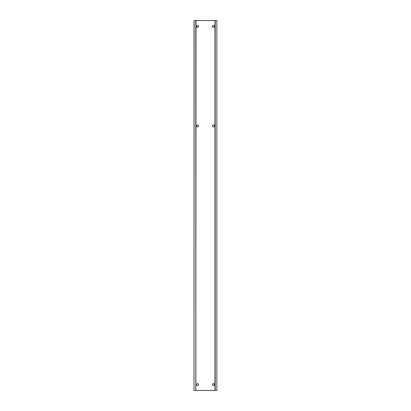 <?xml version="1.0" encoding="UTF-8"?>
<svg xmlns="http://www.w3.org/2000/svg" width="411" height="411" viewBox="0 0 411 411"><rect width="100%" height="100%" fill="white"/><g stroke="black" fill="none" stroke-linecap="round" stroke-linejoin="round"><path stroke-width="0.62" d="M194.018 390.45L194.018 20.55L194.018 390.45L194.12 20.55L216.88 20.55L216.88 390.45L215.143 390.45L215.143 20.55M195.806 20.55L195.806 390.45L194.12 390.45M195.806 390.45L196.032 20.55M215.143 390.45L196.032 390.45M216.88 20.55L216.88 390.45M198.626 125.91A1.017 1.017 0 0 1 197.609 126.927A1.017 1.017 0 0 1 196.597 125.91A1.017 1.017 0 0 1 197.609 124.893A1.017 1.017 0 0 1 198.626 125.91M212.374 384.614A1.017 1.017 0 0 1 213.391 383.597A1.017 1.017 0 0 1 214.403 384.614A1.017 1.017 0 0 1 213.391 385.631A1.017 1.017 0 0 1 212.374 384.614M196.597 384.614A1.017 1.017 0 0 1 197.609 383.597A1.017 1.017 0 0 1 198.626 384.614A1.017 1.017 0 0 1 197.609 385.631A1.017 1.017 0 0 1 196.597 384.614M212.374 26.386A1.017 1.017 0 0 1 213.391 25.369A1.017 1.017 0 0 1 214.403 26.386A1.017 1.017 0 0 1 213.391 27.403A1.017 1.017 0 0 1 212.374 26.386M196.597 26.386A1.017 1.017 0 0 1 197.609 25.369A1.017 1.017 0 0 1 198.626 26.386A1.017 1.017 0 0 1 197.609 27.403A1.017 1.017 0 0 1 196.597 26.386M212.374 125.91A1.017 1.017 0 0 1 213.391 124.893A1.017 1.017 0 0 1 214.403 125.91A1.017 1.017 0 0 1 213.391 126.927A1.017 1.017 0 0 1 212.374 125.91M195.857 390.45L195.857 20.55M214.968 390.45L214.968 20.55M215.194 390.45L215.194 20.55"/></g></svg>
